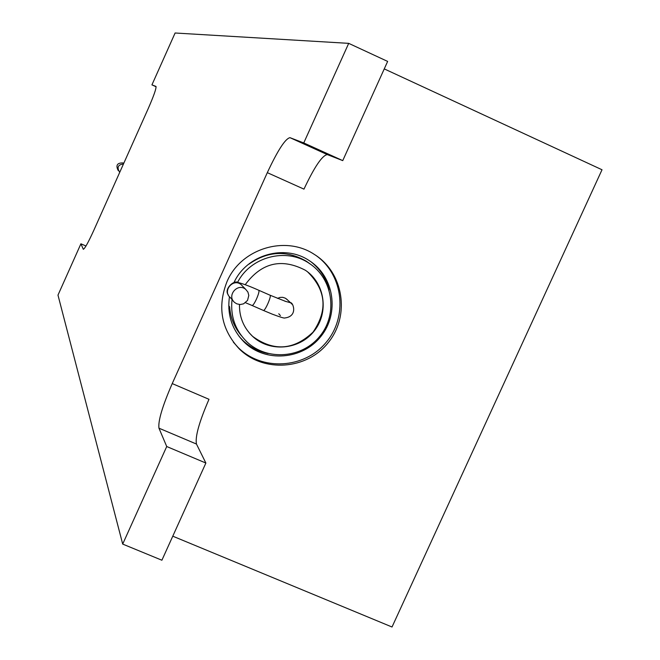 <?xml version="1.0" encoding="UTF-8"?>
<svg xmlns="http://www.w3.org/2000/svg" width="660" height="660" viewBox="0 0 660 660"><rect width="100%" height="100%" fill="white"/><g stroke="black" fill="none" stroke-linecap="round" stroke-linejoin="round"><path stroke-width="0.99" d="M287.447 299.846L285.268 298.155L282.719 297.33L280.03 297.412L277.497 298.378M236.783 303.839L240.174 304.54L243.589 303.831L247.525 300.432L248.812 295.416L247.912 292.083L245.743 289.402C237.732 282.332 226.314 295.82 234.663 302.495L236.783 303.839M239.473 304.516C239.266 317.171 243.68 327.822 252.706 336.476C269.825 352.514 299.459 349.866 314.119 331.114C329.117 312.625 324.984 283.255 305.407 270.278C281.564 257.837 261.5 262.647 245.215 284.707M249.092 332.698L252.599 336.352C273.652 351.681 293.807 350.27 313.063 332.12C327.946 310.25 326.131 290.169 307.609 271.879M232.048 299.533C230.266 316.099 235.199 330.182 246.823 341.773C267.044 361.259 302.61 358.306 320.133 335.874C338.085 313.764 332.896 278.57 309.243 263.365C286.118 247.351 250.462 256.748 237.559 282.43M228.731 305.778L229.639 306.842C230.431 317.831 234.366 327.467 241.445 335.75M310.365 264.124L306.545 261.343C286.984 250.016 267.77 250.965 248.894 264.19L248.77 264.082M118.181 170.503C115.582 165.297 117.2 162.773 123.032 162.938L123.75 163.342M226.999 281.63C217.148 306.867 221.215 329.266 239.192 348.826C263.439 373.082 307.015 369.823 328.391 342.449C350.295 315.505 343.579 272.448 314.35 254.422C285.244 234.96 240.859 248.663 226.999 281.63M233.343 342.144L238.219 347.572C261.872 371.192 304.078 368.758 325.792 342.804C347.968 317.245 343.596 275.286 316.429 255.791M229.465 296.728C226.974 314.556 231.965 329.777 244.447 342.375C265.485 362.81 302.643 359.791 320.941 336.369C339.677 313.294 334.191 276.532 309.424 260.75C284.732 243.746 246.625 254.669 233.995 282.562M311.033 261.847C320.265 269.181 326.304 278.594 329.142 290.07M268.1 353.537C258.481 351.582 250.099 347.251 242.971 340.543L239.192 336.517M229.639 306.842L228.83 308.632M172.227 383.584L208.989 399.3C199.204 421.897 195.022 436.813 196.457 444.04L205.879 463.039L161.898 560.224L122.694 544.087L57.981 295.119L80.916 243.796L83.308 249.298C84.802 248.704 88.291 242.41 93.778 230.398L148.228 108.578C153.912 95.56 156.478 88.168 155.941 86.41L151.932 84.876L175.106 33L348.703 43.354L303.757 142.939L289.971 137.668C285.326 138.625 277.769 150.29 267.308 172.656L172.227 383.584C162.385 406.246 157.963 421.113 158.961 428.183L166.724 446.523L122.694 544.087M205.879 463.039L166.724 446.523M348.703 43.354L387.643 61.413L342.746 160.619L303.757 142.939M342.746 160.619L327.31 154.597C322.237 155.347 314.457 166.856 303.963 189.131L267.308 172.656M172.78 536.184L392.024 627L602.019 169.76L384.252 68.896M85.981 246.007L80.916 243.796M156.106 86.765L151.932 84.876M292.108 304.293L290.59 302.759C292.924 302.041 298.46 316.379 284.732 317.988C284.328 318.384 280.211 317.122 272.382 314.193L263.365 310.423C264.916 311.553 271.903 295.573 270.022 295.201L286.011 301.546M278.776 313.78L280.393 315.571M286.399 298.873L290.59 302.759L284.848 301.166M242.542 286.085L241.189 284.683C233.302 277.736 222.09 290.986 230.29 297.553L233.203 300.844M263.365 310.423L252.112 305.506C253.027 305.448 254.488 303.27 256.509 298.98C258.613 294.071 259.372 291.167 258.786 290.276C250.247 286.448 243.4 283.874 238.252 282.546C233.755 279.584 223.748 289.393 228.22 294.772M119.782 172.219L119.444 171.93C116.779 167.277 118.115 164.629 123.453 164.002M327.31 154.597L289.971 137.668M196.457 444.04L158.961 428.183M245.743 289.402L242.649 286.201M252.112 305.506L245.487 302.701M270.022 295.201L258.786 290.276M306.545 261.343L309.243 263.365M238.219 347.572L239.192 348.826M242.971 340.543L244.447 342.375"/></g></svg>
